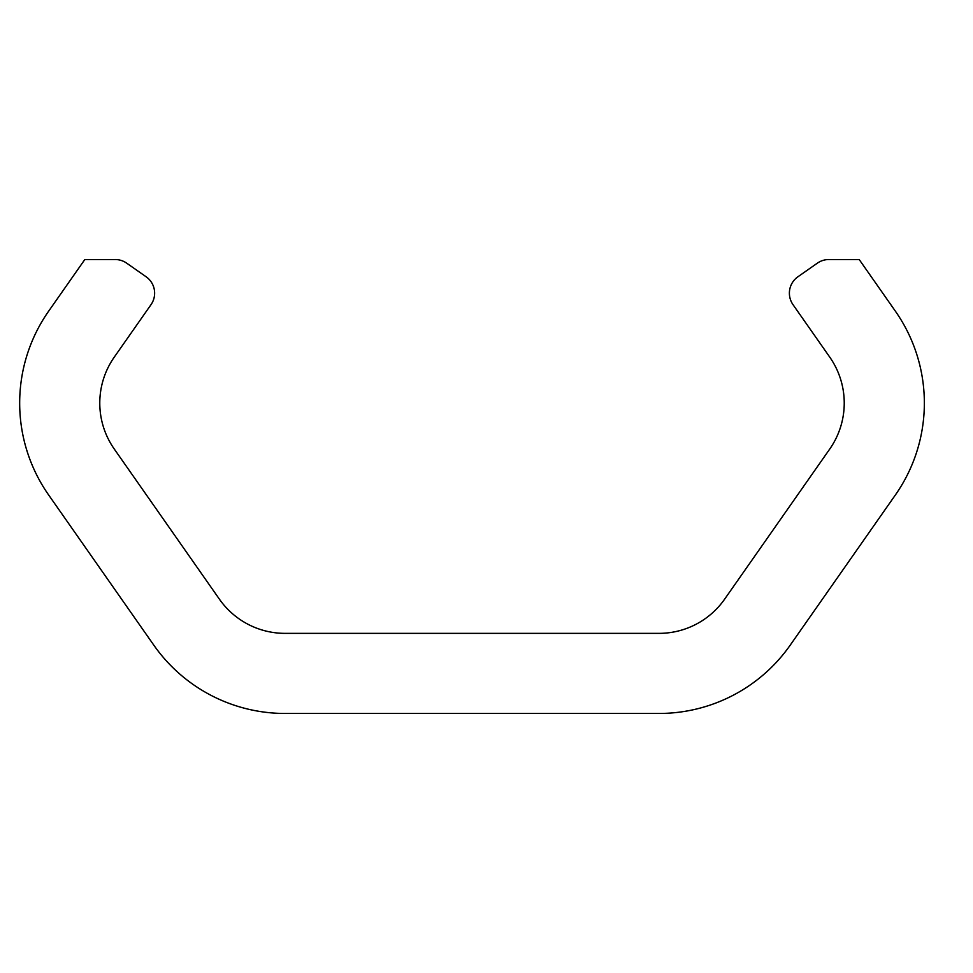 <?xml version="1.0" encoding="UTF-8"?>
<svg xmlns="http://www.w3.org/2000/svg" width="973" height="973" viewBox="0 0 973 973"><rect width="100%" height="100%" fill="white"/><g stroke="black" fill="none" stroke-linecap="round" stroke-linejoin="round"><path stroke-width="1.46" d="M154.634 293.165A20.032 20.032 0 0 0 146.096 276.758L126.66 263.148A20.032 20.032 0 0 0 115.167 259.536L84.809 259.536L48.65 311.178A160.217 160.217 0 0 0 48.65 494.977L153.807 645.148A160.217 160.217 0 0 0 285.053 713.464L658.976 713.464A160.217 160.217 0 0 0 790.222 645.148L895.379 494.977A160.217 160.217 0 0 0 895.379 311.178L859.208 259.536L828.85 259.536A20.032 20.032 0 0 0 817.369 263.148L797.933 276.758A20.032 20.032 0 0 0 793.007 304.658L829.75 357.127A80.114 80.114 0 0 1 829.75 449.027L724.605 599.198A80.114 80.114 0 0 1 658.976 633.362L285.053 633.362A80.114 80.114 0 0 1 219.424 599.198L114.267 449.027A80.114 80.114 0 0 1 114.267 357.127L151.01 304.658A20.032 20.032 0 0 0 154.634 293.165"/></g></svg>
